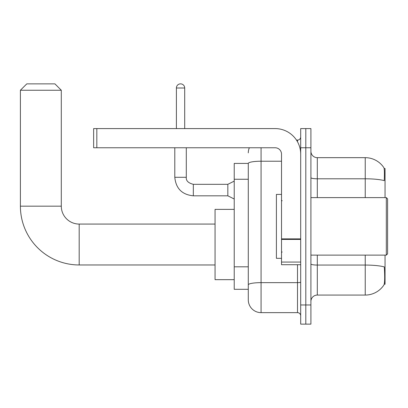 <?xml version="1.0" encoding="UTF-8"?>
<svg xmlns="http://www.w3.org/2000/svg" width="408" height="408" viewBox="0 0 408 408"><rect width="100%" height="100%" fill="white"/><g stroke="black" fill="none" stroke-linecap="round" stroke-linejoin="round"><path stroke-width="0.61" d="M385.045 197.61L385.045 168.535L384.137 168.535M384.219 284.203L385.045 284.203L385.045 255.122M248.288 163.419L234.228 163.419L234.228 289.313L248.288 289.313L248.288 299.86L248.288 163.419A12.781 2.218 180 0 1 261.069 161.216L281.515 161.216M310.911 301.456A6.39 6.39 0 0 1 317.302 295.066L365.231 295.066A22.369 22.369 0 0 0 383.933 284.968L383.933 284.968C384.703 283.167 384.877 278.011 384.458 269.504L384.295 266.919A22.369 3.886 180 0 0 365.231 265.062L365.231 255.122M305.801 304.97L305.801 324.141L310.911 324.141L310.911 304.97L305.801 304.97L305.801 324.141L300.691 324.141L300.691 304.97L305.801 304.97L305.801 147.762L305.801 304.97M300.691 304.97L300.691 128.591L305.801 128.591L305.801 147.762L305.801 128.591L310.911 128.591L310.911 304.97M365.231 197.61L365.231 178.791A22.369 3.886 180 0 1 384.249 180.632C384.555 173.267 384.433 168.958 383.882 167.688L383.882 167.688A22.369 22.369 0 0 0 365.231 157.666A22.369 22.369 0 0 1 383.806 167.576A22.369 22.369 0 0 0 365.231 157.666L317.302 157.666A6.39 6.39 0 0 1 310.911 151.276A6.39 6.39 0 0 0 317.302 157.666L317.302 197.61M261.069 147.762L261.069 312.64L297.493 312.64L297.493 264.71M296.473 140.097L297.493 140.097A3.198 3.198 0 0 0 300.691 136.899M248.288 292.827L248.288 287.079M300.691 315.833A3.198 3.198 0 0 0 297.493 312.64M248.288 152.878A12.781 12.781 0 0 1 249.354 147.762M261.069 312.64A12.781 12.781 0 0 1 248.288 299.86M215.057 264.965L79.193 264.965L79.193 224.069A17.896 17.896 0 0 1 61.297 206.173L61.297 90.25L20.4 90.25L26.79 83.859L54.907 83.859L61.297 90.25M79.193 264.965A58.793 58.793 0 0 1 20.4 206.173L20.4 90.25M215.057 224.069L79.193 224.069A17.896 17.896 0 0 1 61.297 206.173L20.4 206.173M234.228 209.37L215.057 209.37L215.057 279.664L234.228 279.664M300.691 264.71L281.515 264.71L281.515 238.869L300.691 238.869M300.691 154.153A25.561 25.561 0 0 0 275.125 128.591L96.829 128.591L96.829 147.762L275.125 147.762A6.39 6.39 0 0 1 281.515 154.153L281.515 238.869M96.829 147.762L93.636 147.762L93.636 128.591L96.829 128.591M386.32 197.61L387.6 198.89L387.6 253.847L386.32 255.122L386.32 197.61L310.911 197.61M281.515 194.412L276.405 194.412L276.405 258.32L281.515 258.32M176.394 128.591L176.394 88.011A4.151 4.151 0 0 1 180.545 83.859A4.151 4.151 0 0 1 184.702 88.011L184.702 128.591M234.228 199.017L227.837 195.82L227.837 184.319L234.228 181.121M174.797 147.762L174.797 177.286L186.298 177.286L186.298 147.762M248.288 179.265L234.228 179.265M248.288 266.812L234.228 266.812M365.231 295.066L365.231 265.062L317.302 265.062L317.302 295.066M383.882 167.688A22.369 22.369 0 0 0 365.231 157.666L365.231 178.791L317.302 178.791A6.39 1.112 0 0 1 310.911 177.684M310.911 147.762L300.691 147.762M317.302 255.122L317.302 265.062A6.39 1.112 0 0 1 310.911 263.956M300.691 282.081A3.198 0.556 0 0 1 297.493 282.637L261.069 282.637A12.781 2.218 180 0 0 248.288 284.855M297.493 141.78L297.493 140.097M300.691 239.425L281.515 239.425M281.515 262.069L300.691 262.069M227.837 195.82L193.326 195.82C182.085 194.708 175.904 188.532 174.797 177.286C175.904 188.532 182.085 194.708 193.326 195.82C182.085 194.708 175.904 188.532 174.797 177.286C175.904 188.532 182.085 194.708 193.326 195.82C182.085 194.708 175.904 188.532 174.797 177.286C175.904 188.532 182.085 194.708 193.326 195.82C182.085 194.708 175.904 188.532 174.797 177.286C175.904 188.532 182.085 194.708 193.326 195.82C182.085 194.708 175.904 188.532 174.797 177.286C175.904 188.532 182.085 194.708 193.326 195.82C182.085 194.708 175.904 188.532 174.797 177.286C175.904 188.532 182.085 194.708 193.326 195.82C182.085 194.708 175.904 188.532 174.797 177.286C175.904 188.532 182.085 194.708 193.326 195.82C182.085 194.708 175.904 188.532 174.797 177.286C175.904 188.532 182.085 194.708 193.326 195.82L193.326 184.329M176.394 88.011L184.702 88.011M186.298 177.286C185.91 180.698 188.256 183.039 193.326 184.319C188.256 183.039 185.91 180.698 186.298 177.286C185.91 180.698 188.256 183.039 193.326 184.319C188.256 183.039 185.91 180.698 186.298 177.286C185.91 180.698 188.256 183.039 193.326 184.319C188.256 183.039 185.91 180.698 186.298 177.286C185.91 180.698 188.256 183.039 193.326 184.319C188.256 183.039 185.91 180.698 186.298 177.286C185.91 180.698 188.256 183.039 193.326 184.319C188.256 183.039 185.91 180.698 186.298 177.286C185.91 180.698 188.256 183.039 193.326 184.319C188.256 183.039 185.91 180.698 186.298 177.286C185.91 180.698 188.256 183.039 193.326 184.319C188.256 183.039 185.91 180.698 186.298 177.286C185.91 180.698 188.256 183.039 193.326 184.319C188.256 183.039 185.91 180.698 186.298 177.286C185.91 180.698 188.256 183.039 193.326 184.319L227.837 184.319M310.911 255.122L386.32 255.122M282.158 200.802L281.515 200.165M282.158 251.93L281.515 252.567M174.797 177.286C175.904 188.532 182.085 194.708 193.326 195.82"/></g></svg>
